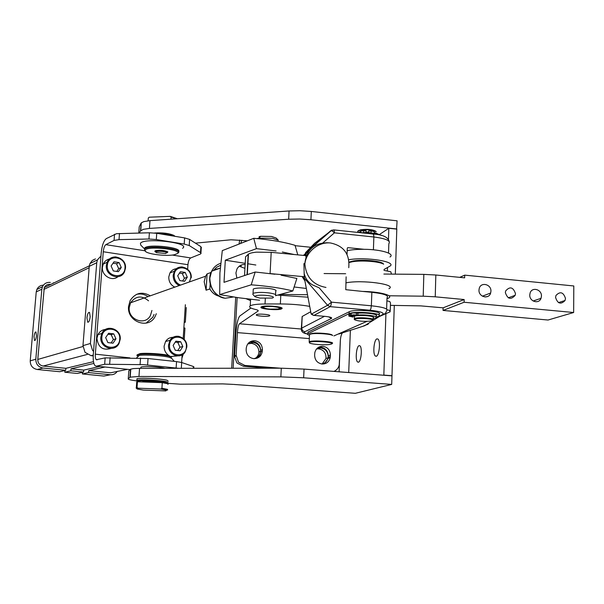 <?xml version="1.0" encoding="UTF-8"?>
<svg xmlns="http://www.w3.org/2000/svg" width="604" height="604" viewBox="0 0 604 604"><rect width="100%" height="100%" fill="white"/><g stroke="black" fill="none" stroke-linecap="round" stroke-linejoin="round"><path stroke-width="0.91" d="M95.432 258.905L92.299 260.445L89.951 263.563L89.264 266.341L82.967 345.631L85.036 352.343L91.023 355.665L93.212 355.899M96.738 262.74L97.425 259.909L100.966 255.96L93.544 351.415L92.518 350.32L90.411 343.487L96.738 262.74L89.264 266.341M183.284 354.035L181.91 358.217M151.936 310.456L150.404 315.575C145.096 326.152 127.806 319.69 129.248 307.504L130.57 302.8C135.704 295.839 141.706 295.19 148.569 300.837M90.2 316.685C89.694 320.596 88.841 322.415 87.648 322.136L86.946 317.84C87.452 313.944 88.305 312.132 89.498 312.396L90.2 316.685M36.466 335.779C36.036 339.086 35.387 340.648 34.511 340.467L34.02 336.647C34.443 333.363 35.092 331.8 35.968 331.974L36.466 335.779M218.973 296.141C215.069 295.145 212.027 292.751 209.845 288.961L206.092 290.192L204.167 281.675L205.609 276.209L207.089 273.891L210.849 272.547L210.819 273.046M177.395 355.907L171.007 356.496M168.788 355.477C165.579 353.242 164.024 350.101 164.129 346.047L165.594 341.449C167.436 338.685 169.958 337.311 173.167 337.326M117.855 276.745C111.883 281.841 101.442 275.477 102.438 267.262L103.224 264.099C104.545 261.29 106.689 259.569 109.664 258.927M174.775 287.134C170.736 285.043 168.735 281.653 168.773 276.964L169.943 272.948C171.468 270.388 173.665 268.969 176.549 268.697M111.076 348.463C102.786 350.72 98.075 347.345 96.942 338.338L97.931 334.669C99.6 331.505 102.167 329.754 105.632 329.414M372.721 316.79C370.969 315.462 359.018 314.812 355.597 315.862L350.101 315.348L353.431 314.835L357.87 315.077L357.938 313.166C366.636 312.434 379.606 314.473 376.073 315.983L376.043 316.813M350.101 315.348L350.177 313.446L353.499 312.925L357.938 313.166M353.166 317.108L348.84 316.096L349.248 313.853L350.154 313.937M348.908 314.405L349.248 313.853M353.287 315.492L355.152 315.409L353.287 315.492M350.864 316.549L352.713 316.466L350.864 316.549M357.87 315.077C366.56 314.359 379.538 316.39 376.005 317.87L373.053 318.572M374.42 233.371L374.465 232.117L373.574 231.423L371.06 230.977L368.87 230.803L368.666 232.079L365.926 231.974M361.517 232.744L365.903 232.57L365.979 230.698L361.139 230.962L359.999 231.944L357.613 232.404M378.527 234.284L374.45 232.487M266.44 308.667L261.683 307.293L261.653 306.726M263.608 306.288C261.675 306.772 261.789 307.345 263.94 308.01M167.55 252.449L167.119 251.596C162.567 250.199 158.625 250.011 155.303 251.037L155.983 252.329M148.123 220.807L148.32 217.984L149.271 217.191L170.23 216.368L171.091 217.1L176.753 218.776M177.372 218.739L170.23 216.368M156.413 252.646L156.036 252.389C154.322 250.985 163.963 250.977 166.357 252.381L165.753 253.506L156.413 252.646M168.033 384.438L167.852 383.767L162.287 382.657L161.91 388.274L160.86 389.036L166.651 390.109L165.79 390.916L143.269 390.078L137.365 389.021L136.874 388.795L137.969 388.198L137.04 387.36L136.134 387.957L136.768 388.674M166.81 390.169L167.663 389.973L167.482 389.338L161.91 388.274M137.04 387.36L137.44 381.766L136.693 382.506M137.312 355.764L137.078 354.82L137.002 355.884L139.282 355.378C145.534 354.51 163.442 355.673 169.316 357.319L171.619 358.323M178.029 253.084L178.384 252.789C183.382 248.682 148.305 244.688 144.613 248.991L140.762 245.141L140.422 243.344C143.616 237.47 189.611 242.506 183.057 247.942L182.589 248.327M178.535 251.672C182.884 247.534 148.297 243.699 144.688 247.957L144.447 249.15M146.115 323.125L152.789 317.289L154.043 314.442M156.323 313.733L155.069 316.594C148.388 329.792 126.749 321.668 128.546 306.371L130.17 300.535C135.364 292.797 142.068 291.219 150.29 295.809M184.613 237.908L184.212 244.061L189.218 245.534L200.513 252.638L200.89 246.674L189.611 239.411L184.613 237.908L156.746 233.31L149.392 232.782L116.466 233.71L106.281 238.625C103.707 240.686 102.016 245.405 101.215 252.774L100.966 255.96M114.533 234.261L114.065 240.415L119.018 239.637L148.954 239.01L156.315 239.539L156.746 233.31M200.513 252.638L201.087 253.423L200.279 254.103L190.721 257.938C189.233 258.874 188.305 261.132 187.942 264.703L187.648 269.263M200.8 248.108L201.464 247.474M193.333 367.232L193.99 366.922M147.595 364.982L148.048 358.519L105.149 357.878L104.666 364.257L143.828 364.673L178.618 368.304M193.265 368.289L193.378 366.5L181.676 362.506L176.549 361.607L176.126 367.995M137.078 354.82L139.365 354.306C145.624 353.431 163.518 354.593 169.384 356.254L171.551 357.115L168.743 355.469C163.14 353.876 146.085 352.766 140.105 353.604L137.629 354.623M151.77 368.334L142.748 368.342M165.028 368.319L164.439 368.168C159.26 366.802 142.635 366.062 140.936 367.111L140.898 367.625M166.855 252.91L167.844 251.883C165.005 250.494 161.117 250.041 156.179 250.539L156.051 250.562C154.571 250.939 154.45 251.43 155.704 252.027M145.164 250.018C147.67 245.707 182.393 249.444 177.568 253.469L174.541 254.699C166.953 256.481 147.92 254.314 145.39 251.347L145.164 250.018M144.439 249.173L145.224 251.158M168.138 382.853L167.021 381.871C161.547 380.271 139.041 379.131 136.844 380.354L137.282 381.532M137.576 381.773L137.395 381.66C134.367 379.969 160 380.852 166.236 382.657L167.316 383.578M136.912 379.335L136.957 378.761C139.154 377.523 161.661 378.655 167.127 380.278L168.244 381.275M162.114 382.649L161.872 382.581C156.119 381.539 150.003 381.139 143.51 381.381L142.204 381.932M159.441 233.756C165.096 233.907 169.498 234.631 172.638 235.93M154.533 233.008C162.468 232.502 168.924 233.295 173.899 235.401L174.926 236.307M169.799 235.462L162.302 234.224M303.638 377.787L304.046 369.097L281.29 368.198L280.86 376.873L303.638 377.787L391.694 384.416L355.341 393.302L339.622 392.155M300.029 210.728L289.067 210.97L288.659 219.237L299.637 219.018L310.924 219.75L311.309 211.46L300.029 210.728M233.152 384.386L222.657 383.887L180.46 384.189L167.625 383.329M247.353 240.815L231.03 239.788L195.417 243.148M136.723 380.905L132.442 380.278C129.218 379.697 127.829 379.184 128.259 378.716L130.207 377.13L138.965 376.473L139.539 368.349L133.318 368.591L130.487 369.255L129.913 377.289M143.291 229.339L149.43 228.418L149.973 220.641L143.843 221.6L141.306 222.861L140.453 230.962L143.291 229.339M376.322 356.262L375.348 356.035C372.6 354.125 373.944 339.584 376.934 338.867L377.945 339.071C380.716 340.928 379.32 355.733 376.322 356.262M358.436 362.211L357.598 362.007C355.092 360.248 356.345 346.296 359.07 345.662L359.939 345.843C362.476 347.549 361.169 361.751 358.436 362.211M316.7 348.772L320.777 347.949C325.473 348.818 327.949 351.702 328.214 356.602L328.085 357.742C327.255 361.222 325.133 363.298 321.713 363.978M322.151 363.902L325.956 358.549C326.296 353.151 323.872 349.905 318.693 348.818L316.534 348.961M247.746 343.948L253.061 342.423C257.863 343.298 260.392 346.205 260.634 351.151L260.626 351.196C260.12 355.348 257.848 357.84 253.816 358.663M255.386 358.293C257.561 356.79 258.746 354.699 258.935 352.011C258.701 347.104 256.194 344.212 251.423 343.344L247.776 343.918M256.481 314.676C254.352 315.877 267.859 317.062 269.565 315.824L269.58 315.817C271.868 314.624 258.21 313.401 256.519 314.654L256.481 314.676M249.429 342.234L253.106 341.645C257.908 342.521 260.43 345.435 260.671 350.373L260.588 351.966C260.377 354.661 259.184 356.753 257.002 358.255M253.801 358.663C258.723 358.549 261.562 356.028 262.302 351.098L262.385 349.497C262.144 344.522 259.599 341.592 254.767 340.701C249.852 340.792 247.013 343.306 246.243 348.244L246.145 350.139C246.523 354.993 249.074 357.84 253.801 358.663M318.338 347.391L320.807 347.187C325.503 348.055 327.987 350.939 328.244 355.839L328.048 358.512L324.212 363.902M322.143 364.023C326.409 364.008 329.097 361.902 330.207 357.696L330.403 355.001C330.139 350.071 327.647 347.164 322.913 346.288C318.534 346.303 315.824 348.493 314.782 352.864L314.631 355.288C314.888 360.241 317.394 363.155 322.143 364.023M269.142 368.214L243.306 366.235L236.934 362.989L234.586 356.738L234.601 356.156L236.141 355.311L238.497 362.189L244.907 365.458L280.611 368.206M281.728 308.757C285.473 306.809 264.076 304.846 261.298 306.9L261.23 306.938C257.863 308.916 278.897 310.796 281.706 308.78L281.728 308.757M386.892 300.815L389.776 301.562L390.501 303.012L390.244 310.75M379.289 316.564L390.207 311.762L389.482 310.381L387.202 309.769M280.029 308.108L279.433 307.081M263.691 306.273L263.027 306.538L263.336 307.625M270.365 309.142C266.606 308.833 264.28 308.342 263.389 307.678C263.238 306.628 266.326 306.251 272.653 306.545C279.486 307.293 281.253 308.115 277.953 309.014L270.365 309.142M372.743 320.188L373 320.075C376.798 318.361 357.379 316.76 354.42 318.557L354.171 319.222L354.691 319.765M354.888 319.206C357.417 317.485 376.02 318.965 372.419 320.596L370.448 321.094C363.336 321.615 358.089 321.185 354.722 319.795L354.888 319.206M373.076 317.795C376.881 316.058 357.47 314.457 354.51 316.269L354.48 317.115M357.258 317.946L361.026 318.421M366.417 318.625L370.207 318.429M357.704 232.283L357.817 231.113L360.384 230.184C367.451 229.339 372.728 229.852 376.239 231.747L375.696 231.204C372.404 229.429 367.436 228.939 360.807 229.739L358.323 230.668M354.676 315.771L354.661 316.202M358.315 317.855L369.157 318.263M357.553 317.915L361.788 318.421M365.647 318.565L369.92 318.383M332.215 343.495C335.99 341.705 312.223 339.886 309.18 341.751L309.384 342.83M331.694 343.963L329.716 344.469C324.28 345.314 310.441 344.235 309.429 342.876L309.52 342.362C311.747 340.497 335.363 342.204 331.694 343.963M309.346 335.084L309.52 334.382L311.551 333.869C317.228 332.932 331.634 334.095 332.653 335.56L332.208 335.084M309.761 334.125L311.981 333.431C317.417 332.532 331.196 333.642 332.17 335.046M529.761 294.971L530.146 292.857C532.116 286.628 541.826 289.429 541.456 296.103L541.033 298.323C538.995 304.446 529.376 301.6 529.761 294.971M478.987 290.079L479.236 288.425C480.859 281.66 491.377 284.197 490.931 291.226L490.652 293C488.946 299.652 478.534 297.062 478.987 290.079M555.574 297.462L555.967 295.462C560.195 291.105 563.373 292.094 565.487 298.414L565.065 300.498C560.822 304.771 557.658 303.759 555.574 297.462M505.352 292.623L505.624 290.992C509.867 286.153 513.151 287.013 515.484 293.597L515.189 295.303C510.931 300.067 507.654 299.176 505.352 292.623M487.662 296.488L485.035 296.979M443.117 307.829L464.159 299.539L464.099 302.257L573.641 312.51L548.032 320.029L443.049 310.426L443.117 307.829L420.89 305.896L390.426 305.352M423.834 274.375L423.208 296.187L435.242 296.813L435.824 275.001L423.834 274.375L383.872 274.05M250.509 300.596L246.213 298.753M347.308 248.025L347.866 247.64L347.285 248.138L347.036 254.269M346.13 276.843L345.775 289.678L362.513 291.422C379.584 291.649 393.974 295.432 388.606 298.066L386.96 298.874M324.507 316.322L301.6 328.183C300.709 331.309 302.702 333.249 307.579 333.989C304.454 333.219 303.518 332.479 304.778 331.77L331.407 318.467C332.457 317.636 330.343 316.934 325.065 316.375L313.959 315.394L330.192 306.651L369.988 310.237L370.901 308.697L371.362 305.79L331.468 302.159L327.564 305.269L311.286 314.148L313.317 315.28M312.812 285.05L319.176 287.821L331.468 302.159L331.03 305.088L330.192 306.651L327.564 305.269L304.424 278.301L304.159 273.665L304.899 275.824C306.364 279.848 308.999 282.929 312.812 285.05M322.929 242.838L334.412 232.834L332.291 230.977L330.766 230.713L305.624 252.578L305.005 255.673L305.918 253.929L311.77 247.987M391.468 274.11L390.78 271.762L384.001 270.365M305.012 255.56L271.196 252.321L256.534 252.162C252.472 252.54 249.769 253.189 248.433 254.118L245.579 256.798L244.537 275.545M349.135 262.536L352.124 261.811C361.169 260.052 379.395 261.434 383.653 264.19L382.785 263.291C378.731 260.671 361.441 259.358 352.849 261.041L352.124 261.811M259.569 300.241L238.708 297.772L219.675 294.601L219.916 272.91L222.287 250.622L253.763 238.308C270.426 239.713 284.182 242.053 295.024 245.33L297.795 254.873M257.002 238.588L258.867 238.112L272.578 238.323L278.361 240.317L276.262 238.112M275.552 294.624L275.718 291.309C276.911 290.32 275.001 289.414 269.973 288.584C263.321 287.753 258.051 287.783 254.148 288.674L253.272 289.044L253.212 290.116M281.147 275.197L296.881 278.459L292.812 290.977L275.5 295.688C276.692 294.722 274.775 293.838 269.746 293.016C263.087 292.2 257.81 292.223 253.914 293.091L253.031 293.446L252.834 294.375L254.933 296.639M244.937 268.38L239.237 266.205M259.041 236.73L260.649 236.307L271.596 236.466L276.224 238.074M268.523 295.643C263.208 294.994 258.988 295.009 255.869 295.696L254.994 296.707L259.841 298.097L272.366 298.059C274.548 297.251 273.265 296.443 268.523 295.643M245.148 264.575C241.517 264.265 238.776 265.768 236.934 269.09L235.922 272.97L236.859 278.082M282.317 251.996L294.291 254.533M276.096 250.962L256.458 248.637L253.763 238.308M256.458 248.637L225.315 260.196L224.008 282.332L255.19 272.019L274.911 274.231M255.839 265.02L247.648 263.721M245.216 263.344L225.315 260.196M292.812 290.977C281.872 288.183 268.01 286.13 251.219 284.816L255.19 272.019M219.675 294.601L251.219 284.816M349.104 262.068L352.849 261.041M294.118 286.976L306.341 288.47M304.257 276.73L270.365 273.612M305.918 257.145L305.986 255.658L305.05 255.567M241.23 265.05L241.177 266.07M381.132 235.409C376.941 233.303 370.252 232.419 361.079 232.774M309.339 335.258C307.557 334.722 307.074 334.223 307.904 333.748L349.127 313.657C354.193 310.75 385.058 313.401 378.685 316.179L376.443 317.175M307.942 333L307.98 332.079L349.203 311.755C354.269 308.818 385.126 311.483 378.753 314.291M366.983 321.343L333.944 335.907M303.94 263.563L304.159 273.665M305.624 252.578L314.676 243.246L332.019 230.018M347.866 247.64L364.106 249.301C357.289 249.241 351.649 249.694 347.187 250.668M310.713 311.724L302.143 316.504L302.076 318.014M386.613 309.105L386.998 297.772C389.172 295.515 384.121 293.687 371.853 292.298L362.513 291.422M313.627 315.348L311.075 313.642L304.424 278.301M311.075 313.642L311.286 314.148M306.085 253.665L305.986 255.658M304.937 281.034L302.242 276.745L304.257 276.791M304.605 279.244L302.242 276.745M303.45 255.417L305.277 253.725M464.159 299.539L435.242 296.813M435.824 275.001L464.642 277.84L464.71 275.137L573.8 285.964L573.641 312.51M345.654 273.733L324.084 273.552M307.519 294.737L280.535 294.397M423.208 296.187L388.946 295.764M277.908 295.13L307.98 297.198M464.71 275.137L459.75 277.357M443.049 310.426L464.099 302.257M388.923 288.689C397.711 284.446 361.834 279.493 345.881 282.876M348.818 259.735C366.009 256.594 397.915 261.842 389.686 266.281L384.031 269.475M389.995 256.994C395.348 253.771 381.071 249.392 364.106 249.301M368.629 232.751L368.651 232.17L365.926 232.064M361.094 232.283L360.007 232.48M234.601 356.156L235.877 333.619C236.579 324.137 237.916 318.24 239.871 315.937L250.947 308.025M236.141 355.311L237.425 332.615C237.78 327.836 238.452 324.884 239.433 323.759L258.014 311.105C258.693 310.577 257.848 310.026 255.477 309.467C250.32 308.244 248.569 307.028 250.222 305.835L250.584 299.274M342.445 332.872C341.26 334.389 340.543 337.16 340.301 341.184L339.206 364.967C338.489 368.025 336.738 370.169 333.952 371.4M309.709 306.387C301.003 304.816 291.219 304.008 280.354 303.963L265.035 303.978C257.349 304.038 252.412 304.658 250.222 305.835M388.47 239.214L388.84 228.274L379.365 234.571M388.84 228.274L396.805 229.127L395.326 274.141M383.344 375.205L383.834 375.076L385.926 313.657M387.391 270.826L387.504 267.527M383.834 375.076L391.981 375.703L394.299 305.405M391.483 375.839L391.981 375.703M241.864 240.256L240.679 243.427M396.594 229.105L397.085 220.815L311.309 211.46M304.046 369.097L391.981 375.877L391.694 384.416M239.025 244.076L239.72 240.037M231.672 368.251L235.703 297.334M237.153 297.546L233.144 368.251M396.813 228.969L310.924 219.75M128.259 378.716L128.826 370.803L130.487 369.255M140.453 230.962L139.403 233.008M138.784 233.023L139.23 226.847L141.004 223.276M280.86 376.873L138.965 376.473M288.659 219.237L149.43 228.418M149.973 220.641L289.067 210.97M139.539 368.349L281.29 368.198M184.212 244.061L156.315 239.539M93.544 351.415L93.288 354.699C92.948 360.392 93.582 364.091 95.19 365.805L96.444 366.137L104.666 364.257M97.199 359.81L96.293 359.72C95.485 358.867 95.168 357.017 95.341 354.171L103.269 251.747C103.677 248.04 104.522 245.677 105.813 244.658L144.862 250.766M185.36 304.695L183.193 338.391M182.129 354.827L181.638 362.491M96.293 359.72L105.149 357.878M148.048 358.519L176.549 361.607M114.065 240.415L105.813 244.658M148.04 296.609C144.394 294.14 140.528 293.408 136.428 294.412M160.86 389.036L137.969 388.198M137.44 381.766L162.287 382.657M171.091 217.1L170.947 219.184M279.01 308.78L280.671 307.678L279.516 307.104M281.411 307.746L279.342 308.916L276.458 309.18M368.787 232.759L368.87 230.803M368.802 232.676L373.053 233.167M349.172 315.756L354.548 316.254M111.098 342.959L113.386 339.546L111.174 334.624L107.927 334.246M113.741 333.869L115.96 338.821L113.046 343.185L107.882 342.596L105.655 337.628L108.592 333.265L113.741 333.869L111.174 334.624M115.96 338.821L113.386 339.546M182.612 281.003L184.401 278.27L182.31 273.521L179.494 273.099M185.194 272.434L187.3 277.213L184.62 281.298L179.818 280.596L177.704 275.802L180.4 271.717L185.194 272.434L182.31 273.521M187.3 277.213L184.401 278.27M116.768 271.438L118.694 268.637L116.512 263.737L113.023 263.216M119.086 262.559L121.283 267.489L118.407 271.672L113.31 270.932L111.106 265.987L114.005 261.796L119.086 262.559L116.512 263.737M121.283 267.489L118.694 268.637M177.803 350.524L179.932 347.202L177.818 342.43L175.236 342.128M180.702 341.743L182.831 346.537L180.12 350.788L175.258 350.237L173.121 345.42L175.855 341.169L180.702 341.743L177.818 342.43M182.831 346.537L179.932 347.202M206.092 290.192L207.089 273.891M210.154 283.857L209.845 288.961M210.849 272.547L211.181 272.155M213.967 269.814L220.113 268.176M150.404 315.575C145.096 326.152 127.806 319.69 129.248 307.504L130.57 302.8L205.609 276.209M184.228 339.41L184.952 328.07L183.865 327.934M184.243 322.053L185.33 322.189L184.212 322.498M104.998 367.021L88.765 370.614L88.614 372.577L82.333 373.944L82.461 372.321M93.877 363.419L71 368.833L70.842 370.811L64.787 372.215L77.35 373.453L83.563 372.079L83.722 370.109L99.781 366.485M43.428 285.141C40.392 285.315 38.203 286.757 36.859 289.475L36.232 291.898L30.23 360.845C30.291 365.677 32.654 368.568 37.32 369.512L59.728 371.717L65.708 370.305L65.874 368.319L93.484 361.66M64.787 372.215L64.93 370.486M186.274 307.542L185.33 322.189M82.333 373.944L103.888 376.066L107.889 375.265M50.283 282.415C46.704 282.121 44.1 283.563 42.476 286.734L41.842 289.195L35.802 359.237C35.862 364.152 38.263 367.089 42.997 368.047L65.708 370.305M70.842 370.811L83.563 372.079M50.759 284.454L50.117 284.363C47.444 284.152 45.496 285.224 44.273 287.587L37.773 359.44C37.818 363.125 39.622 365.322 43.163 366.047L65.874 368.319M53.945 282.914L53.303 282.823M71 368.833L83.722 370.109M88.765 370.614L110.6 372.804L113.688 372.17M88.614 372.577L110.449 374.752C113.159 374.925 115.349 373.914 117.01 371.709M91.023 355.665L93.265 355.092M169.543 345.005C169.951 333.287 187.542 335.431 186.364 346.953C186.07 358.595 168.388 356.67 169.543 345.005M179.131 336.398C175.311 335.748 172.276 337.07 170.011 340.354L168.539 344.997C167.482 354.556 180.422 359.946 185.126 352.011L186.802 347.081M107.353 265.435C107.874 253.612 126.304 256.451 124.983 268.033C124.59 279.78 106.055 277.168 107.353 265.435M116.081 256.927C111.967 256.768 108.992 258.542 107.142 262.257L106.349 265.45C105.066 275.968 120.619 281.245 124.53 271.74L125.436 268.259M180.581 285.073C176.338 283.329 174.201 280.067 174.178 275.281C174.571 263.789 191.944 266.462 190.788 277.727L189.43 281.94M182.363 266.968C178.882 266.772 176.209 268.199 174.36 271.241L173.182 275.288C173.144 280.022 175.16 283.442 179.229 285.556M101.857 337.191C102.386 325.126 121.064 327.398 119.713 339.252C119.305 351.241 100.528 349.195 101.857 337.191M120.188 339.342C121.412 328.818 106.017 323.797 101.834 333.476L100.838 337.183C99.562 347.662 114.7 352.781 119.033 343.442L120.181 339.41L119.033 343.442M356.42 314.941L356.496 313.031M348.84 316.096L348.916 314.201M363.691 232.578L363.759 230.705M262.302 351.098L260.588 351.966M330.343 356.541L328.183 357.364M369.988 310.237C380.21 311.339 384.446 312.744 382.679 314.465L365.443 325.178L367.964 324.318L368.833 323.072M382.679 314.465L385.36 313.552L386.545 310.962C388.719 308.855 383.661 307.134 371.362 305.79L371.853 292.298M365.443 325.178L362.732 326.349L365.103 325.556M331.407 318.467L328.682 316.843M304.778 331.77L302.506 330.592L301.66 328.146L302.204 316.466M373.4 249.799L373.868 236.987L373.604 234.556L372.811 234.012M388.523 253.053L388.84 243.676C391.014 240.8 386.031 238.565 373.868 236.987L334.412 232.834L334.201 230.388L333.468 229.882M328.682 242.868L327.904 242.77C314.563 242.725 306.892 249.422 304.899 262.853L304.877 263.918C306.085 277.161 313.121 284.997 325.971 287.436M270.086 273.582L271.196 252.321M220.717 263.321C216.693 264.605 213.657 267.24 211.619 271.234L209.83 278.104C210.192 289.074 215.288 295.794 225.133 298.263L233.454 296.987M220.513 265.315L216.542 267.308L213.393 270.592M248.168 254.337L247.036 274.722M349.203 311.755L349.127 313.657M308.04 332.049L307.964 333.718M302.143 316.504L301.26 329.376M362.732 326.349L338.957 333.989M280.8 295.122L280.354 303.963M265.315 298.64L265.035 303.978M244.907 365.458L243.306 366.235M237.425 332.615L309.188 338.595M301.011 328.999L239.433 323.759M330.403 355.001L328.244 355.839M262.385 349.535L260.671 350.418M350.373 330.32L348.712 372.54M312.404 247.436L311.626 247.361M310.735 247.27L295.122 245.677M339.086 371.792L340.392 339.81M233.718 384.423L340.46 392.215M96.444 366.137L130.124 369.595M187.942 264.703L103.269 251.747M95.341 354.171L129.935 357.9M172.283 255.054L190.721 257.938M109.664 364.016L110.147 357.606M140.543 358.051L140.083 364.522M181.306 368.304L181.676 362.506M119.018 239.637L119.479 233.469M149.392 232.782L148.954 239.01M189.218 245.534L189.611 239.411M371.06 230.977L370.992 232.85M351.256 313.159L351.181 315.069M42.997 368.047L37.32 369.512M87.369 354.412L43.163 366.047M127.542 369.331L110.6 372.804M35.802 359.237L30.23 360.845M41.842 289.195L36.232 291.898M110.449 374.752L103.888 376.066M82.937 346.515L37.773 359.44M89.15 267.746L43.79 289.452M90.411 343.487L82.967 345.631M89.951 263.563L97.425 259.909M87.648 322.136L88.252 322.204M34.511 340.467L34.926 340.513M186.802 347.043C187.874 337.47 174.737 332.132 170.011 340.354L165.594 341.449M125.473 268.184C126.757 257.659 111.038 252.449 107.142 262.257L103.224 264.099M191.219 277.855C192.291 268.206 178.708 262.763 174.36 271.241L169.943 272.948M120.219 339.365C121.51 328.848 106.123 323.804 101.834 333.476L97.931 334.669M143.08 381.426L143.042 381.962M136.731 381.947L136.33 387.526M139.282 355.378L136.519 357.991M200.936 252.985L201.26 247.814M193.718 368.289L193.793 367.096M140.105 353.604L139.365 354.306M136.957 378.761L136.844 380.354M376.586 356.133L375.348 356.035M358.678 362.098L357.598 362.007M328.085 357.742L325.956 358.549M260.634 351.151L258.935 352.011M269.565 315.824L269.588 315.341M328.048 358.512L330.207 357.696M236.126 355.892L234.586 356.738M372.993 319.252L372.962 320.09M360.807 229.739L360.384 230.184M309.52 334.382L309.18 341.751M389.225 241.524C388.062 237.146 382.755 234.662 373.31 234.065L333.944 229.905L331.279 230.6L305.413 253.099M260.649 236.307L258.867 238.112M224.477 298.157C213.355 296.73 205.911 281.539 211.619 271.234L220.264 268.123M253.031 293.446L253.272 289.044M247.3 274.631L248.433 254.118M307.98 332.079L307.904 333.748M303.903 264.635L304.877 263.918C306.152 251.77 318.331 241.751 330.396 242.959C343.752 245.752 349.875 253.997 348.757 267.7M508.266 297.817L515.189 295.303M558.466 302.604L565.065 300.498M482.407 296.179L490.652 293M533.136 300.996L541.033 298.323M311.981 333.431L311.551 333.869M357.817 231.113L357.772 232.366M354.51 316.269L354.42 318.557M281.706 308.78L281.743 307.942M262.385 349.497L260.671 350.373M140.755 230.562L141.306 222.861M130.207 377.13L130.781 369.082M144.688 247.957L144.613 248.991M140.845 368.342L140.936 367.111M171.483 358.172L174.337 361.366M360.165 232.676L360.218 231.332M124.53 271.74L125.473 268.236M42.476 286.734L36.859 289.475M89.324 265.82L44.273 287.587"/></g></svg>
